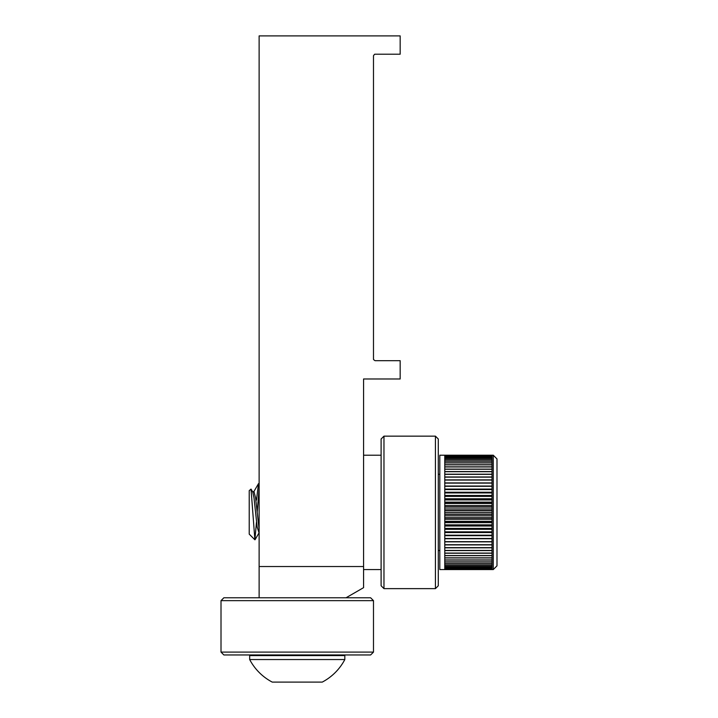 <?xml version="1.0" encoding="UTF-8"?>
<svg xmlns="http://www.w3.org/2000/svg" width="718" height="718" viewBox="0 0 718 718"><rect width="100%" height="100%" fill="white"/><g stroke="black" fill="none" stroke-linecap="round" stroke-linejoin="round"><path stroke-width="1.08" d="M373.548 359.583L375.011 360.678L400.168 360.678L400.168 378.978L363.577 378.978L363.577 587.656L363.577 566.529L259.126 566.529L259.126 597.78M374.554 54.263L373.486 55.726L373.486 359.153M375.011 54.2L400.168 54.2L400.168 35.9L259.126 35.9L259.126 566.529M381.105 455.212L363.577 455.212M381.105 569.571L363.577 569.571L363.577 587.656L346.04 597.78M252.556 491.677L253.984 491.677L255.572 497.745L259.126 529.57M256.461 522.237L254.89 539.792L251.04 489.093L252.727 491.965L253.984 497.745L257.161 527.039L259.126 533.106M256.461 500.087L258.516 483.627L259.126 483.95M259.126 488.375L257.161 512.392M251.04 489.093L249.218 490.663L249.218 534.12L254.89 539.792M493.275 512.392L493.275 455.212L444.774 455.221L444.774 456.406L492.027 456.406L492.027 455.813L444.774 455.813L492.027 455.777L444.774 455.4L492.027 455.221L439.811 455.212L439.811 569.571L493.275 569.571L493.275 512.392M493.275 455.212L496.991 458.928L496.991 565.856L493.275 569.571M492.027 510.686L492.027 514.097L444.774 514.097L444.774 510.686L492.027 510.686M444.774 569.383L492.027 569.006L444.774 569.383M444.774 568.97L492.027 568.97L492.027 568.378L444.774 568.378L444.774 568.97M444.774 568.333L492.027 568.333L492.027 567.534L444.774 567.534L444.774 568.333M444.774 567.471L492.027 567.471L492.027 566.466L444.774 566.466L444.774 567.471M444.774 566.385L492.027 566.385L492.027 565.174L444.774 565.174L444.774 566.385M444.774 565.084L492.027 565.084L492.027 563.675L444.774 563.675L444.774 565.084M444.774 563.576L492.027 563.576L492.027 561.97L444.774 561.97L444.774 563.576M444.774 561.853L492.027 561.853L492.027 560.058L444.774 560.058L444.774 561.853M444.774 559.932L492.027 559.932L492.027 557.958L444.774 557.958L444.774 559.932M444.774 557.823L492.027 557.823L492.027 555.678L444.774 555.678L444.774 557.823M444.774 555.535L492.027 555.535L492.027 553.219L444.774 553.219L444.774 555.535M444.774 553.066L492.027 553.066L492.027 550.598L444.774 550.598L444.774 553.066M444.774 550.437L492.027 550.437L492.027 547.825L444.774 547.825L444.774 550.437M444.774 547.646L492.027 547.646L492.027 544.908L444.774 544.908L444.774 547.646M444.774 544.72L492.027 544.72L492.027 541.857L444.774 541.857L444.774 544.72M444.774 541.668L492.027 541.668L492.027 538.688L444.774 538.688L444.774 541.668M444.774 538.491L492.027 538.491L492.027 535.422L444.774 535.422L444.774 538.491M444.774 535.215L492.027 535.215L492.027 532.056L444.774 532.056L444.774 535.215M444.774 531.841L492.027 531.841L492.027 528.61L444.774 528.61L444.774 531.841M444.774 528.394L492.027 528.394L492.027 525.1L444.774 525.1L444.774 528.394M444.774 524.876L492.027 524.876L492.027 521.537L444.774 521.537L444.774 524.876M444.774 521.313L492.027 521.313L492.027 517.938L444.774 517.938L444.774 521.313M444.774 517.714L492.027 517.714L492.027 514.321L444.774 514.321L444.774 517.714M444.774 510.462L492.027 510.462L492.027 507.07L444.774 507.07L444.774 510.462M444.774 506.845L492.027 506.845L492.027 503.471L444.774 503.471L444.774 506.845M444.774 503.246L492.027 503.246L492.027 499.907L444.774 499.907L444.774 503.246M444.774 499.683L492.027 499.683L492.027 496.389L444.774 496.389L444.774 499.683M444.774 496.174L492.027 496.174L492.027 492.943L444.774 492.943L444.774 496.174M444.774 492.727L492.027 492.727L492.027 489.568L444.774 489.568L444.774 492.727M444.774 489.362L492.027 489.362L492.027 486.292L444.774 486.292L444.774 489.362M444.774 486.095L492.027 486.095L492.027 483.115L444.774 483.115L444.774 486.095M444.774 482.927L492.027 482.927L492.027 480.064L444.774 480.064L444.774 482.927M444.774 479.875L492.027 479.875L492.027 477.138L444.774 477.138L444.774 479.875M444.774 476.958L492.027 476.958L492.027 474.347L444.774 474.347L444.774 476.958M444.774 474.185L492.027 474.185L492.027 471.717L444.774 471.717L444.774 474.185M444.774 471.564L492.027 471.564L492.027 469.249L444.774 469.249L444.774 471.564M444.774 469.105L492.027 469.105L492.027 466.96L444.774 466.96L444.774 469.105M444.774 466.826L492.027 466.826L492.027 464.851L444.774 464.851L444.774 466.826M444.774 464.725L492.027 464.725L492.027 462.93L444.774 462.93L444.774 464.725M444.774 462.814L492.027 462.814L492.027 461.207L444.774 461.207L444.774 462.814M444.774 461.109L492.027 461.109L492.027 459.7L444.774 459.7L444.774 461.109M444.774 459.61L492.027 459.61L492.027 458.398L444.774 458.398L444.774 459.61M444.774 458.317L492.027 458.317L492.027 457.312L444.774 457.312L444.774 458.317M444.774 457.249L492.027 457.249L492.027 456.451L444.774 456.451L444.774 457.249M249.218 527.039L249.218 531.517M444.774 512.392L492.027 512.392M444.774 508.954L492.027 508.954M444.774 505.526L492.027 505.526M444.774 502.133L492.027 502.133M444.774 498.777L492.027 498.777M444.774 495.474L492.027 495.474M444.774 492.243L492.027 492.243M444.774 489.093L492.027 489.093M444.774 486.041L492.027 486.041M444.774 538.742L492.027 538.742M444.774 535.691L492.027 535.691M444.774 532.541L492.027 532.541M444.774 529.31L492.027 529.31M444.774 526.007L492.027 526.007M444.774 522.65L492.027 522.65M444.774 519.258L492.027 519.258M444.774 515.829L492.027 515.829M373.486 600.643L221.009 600.643L223.863 597.78L370.623 597.78L373.486 600.643L373.486 652.097L221.009 652.097L221.009 600.643M373.486 652.097L370.623 654.96L223.863 654.96L221.009 652.097M383.968 436.149L383.968 588.634L381.105 585.771L381.105 439.012L383.968 436.149L435.431 436.149L435.431 588.634L383.968 588.634M435.431 436.149L438.285 439.012L438.285 585.771L435.431 588.634M344.819 659.546L249.676 659.546L249.676 655.57L344.819 655.57L344.819 659.546M344.819 659.555A53.76 53.76 0 0 1 322.256 682.1L272.239 682.1A53.76 53.76 0 0 1 249.676 659.546M282.955 682.1L297.243 682.1M332.165 655.57L332.775 654.96M262.33 655.57L261.72 654.96M439.811 474.275L438.285 474.275M439.811 550.509L438.285 550.509M259.081 532.819L255.043 539.73M258.516 483.627L253.651 491.965"/></g></svg>

